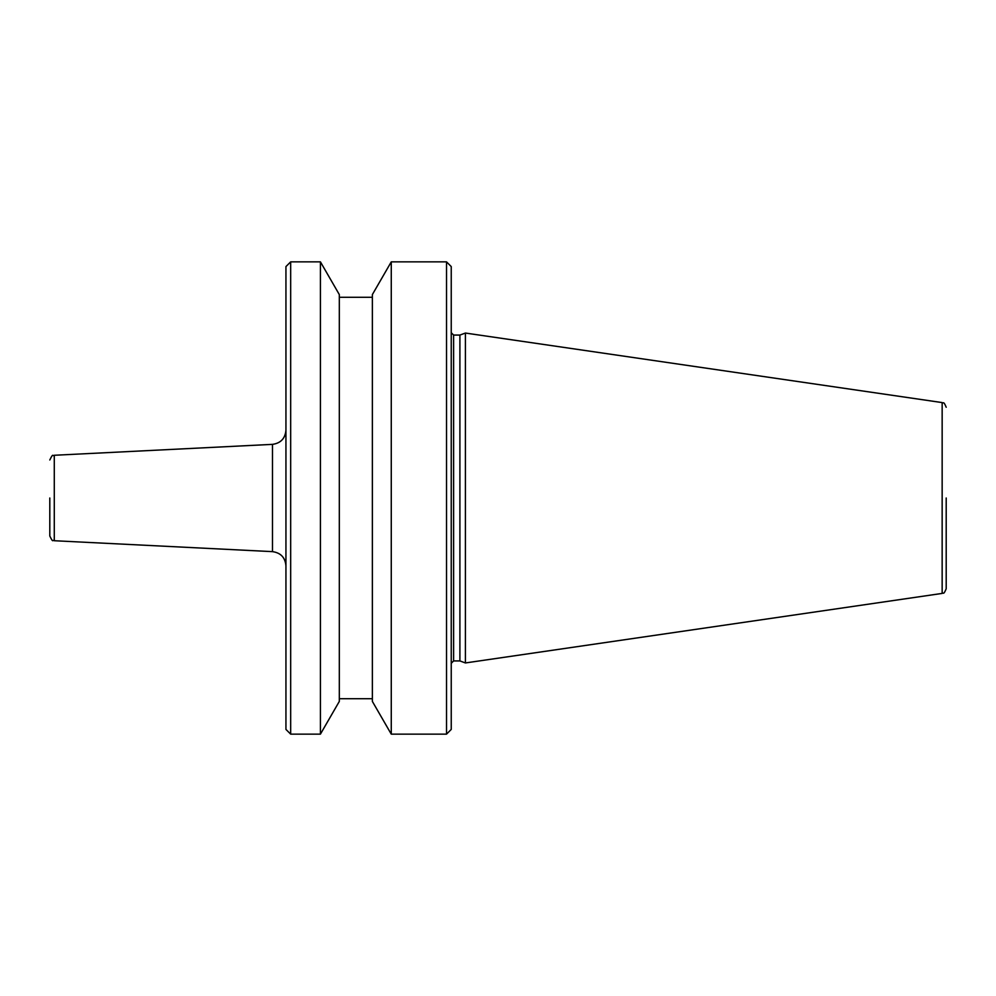 <?xml version="1.0" encoding="UTF-8"?>
<svg xmlns="http://www.w3.org/2000/svg" width="996" height="996" viewBox="0 0 996 996"><rect width="100%" height="100%" fill="white"/><g stroke="black" fill="none" stroke-linecap="round" stroke-linejoin="round"><path stroke-width="1.49" d="M49.8 498L49.8 536.01L49.8 498M946.2 498L946.2 588.748L946.2 498M459.903 335.067L459.903 660.933L453.603 660.933L453.603 335.067L459.903 335.067L465.418 333.05L465.418 662.95L942.154 593.417C943.436 591.935 943.249 595.957 946.2 588.748M446.519 261.861L451.238 266.579L451.238 729.421L446.519 734.139L446.519 261.861L391.266 261.861L391.266 734.139L446.519 734.139M391.266 261.861L372.367 294.579L372.367 701.421L391.266 734.139M320.426 261.861L339.312 294.579L339.312 701.421L320.426 734.139L320.426 261.861L290.67 261.861L290.67 734.139L320.426 734.139M290.67 261.861L285.939 266.579L285.939 729.421L290.67 734.139M49.8 459.99C53.585 451.935 52.701 457.027 54.282 455.272L54.282 540.728L272.481 551.635L272.481 444.365C280.71 443.208 285.205 438.489 285.939 430.21M465.418 333.05L942.154 402.583L942.154 593.417M54.282 540.728C52.701 538.973 53.585 544.065 49.8 536.01M459.903 660.933L465.418 662.95M453.603 335.067L451.238 332.701M339.312 698.719L372.367 698.719M339.312 297.281L372.367 297.281M453.603 660.933L451.238 663.299M942.154 402.583C943.436 404.065 943.249 400.043 946.2 407.252M54.282 455.272L272.481 444.365M272.481 551.635C280.71 552.792 285.205 557.511 285.939 565.79"/></g></svg>
